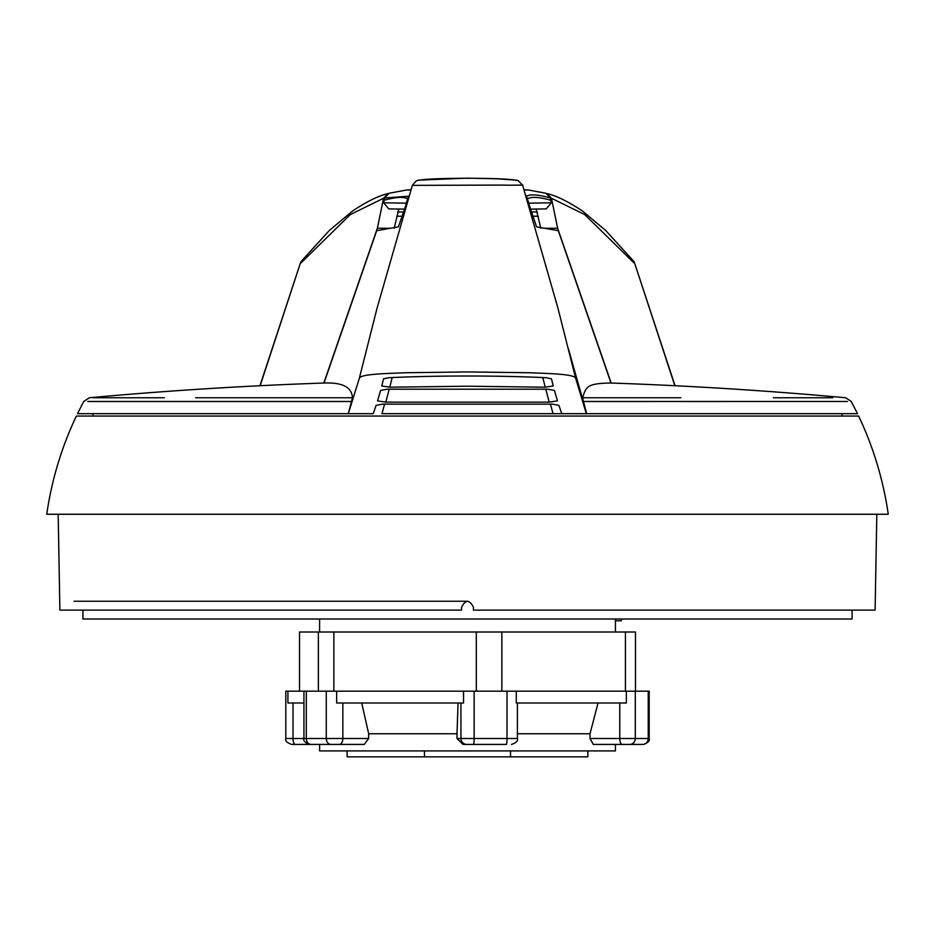 <?xml version="1.0" encoding="UTF-8"?>
<svg xmlns="http://www.w3.org/2000/svg" width="935" height="935" viewBox="0 0 935 935"><rect width="100%" height="100%" fill="white"/><g stroke="black" fill="none" stroke-linecap="round" stroke-linejoin="round"><path stroke-width="1.4" d="M467.5 601.24L74.052 601.24M82.923 610.111L82.923 618.993L852.077 618.993L852.077 610.111M530.624 209.148L546.274 208.879L551.334 202.79L528.789 203.164L526.499 196.245C530.309 193.977 538.256 194.562 550.364 197.975L545.935 193.276L528.252 189.934L524.103 190.062M410.897 190.062L406.702 189.945L410.991 189.735M406.76 189.945L389.065 193.276L384.636 197.975L383.666 202.79L388.726 208.879L404.376 209.148M384.636 197.975L408.501 196.245L406.211 203.164L383.666 202.79M405.977 204.379L406.211 203.164M550.364 197.975L551.334 202.79M384.168 200.265C395.785 196.981 403.604 196.502 407.637 198.839M527.363 198.839C531.396 196.502 539.215 196.981 550.832 200.265M259.942 385.723L300.38 263.144A7.094 7.094 0 0 1 301.736 260.76L329.202 230.606L352.472 211.065C366.777 201.551 378.605 195.731 387.955 193.592L383.549 198.267L377.366 228.257L390.456 228.257M394.196 228.257L398.824 209.054M301.748 260.76L300.509 263.401L350.298 214.571L383.549 198.267M674.836 385.711L634.62 263.144A7.094 7.094 0 0 0 633.264 260.76L605.798 230.606L582.528 211.065C568.223 201.551 556.395 195.731 547.045 193.592L551.451 198.267L584.702 214.571L634.491 263.401L633.252 260.76M611.186 383.034L557.634 228.257L551.451 198.267M540.804 228.257L536.176 209.054M557.634 228.257L544.544 228.257M300.38 263.144L260.164 385.711M323.814 383.034L377.366 228.257M46.75 514.262L888.25 514.262A342.374 342.374 0 0 0 858.634 416.052L76.366 416.052A342.374 342.374 0 0 0 46.75 514.262M424.478 750.922L424.478 756.847L587.87 756.847L587.87 750.922M358.97 756.847L510.522 756.847L510.522 750.922M876.82 514.262L875.113 610.111L473.414 610.111L473.414 607.154C469.464 599.522 465.525 599.522 461.586 607.154L461.586 610.111L59.887 610.111L58.18 514.262M621.331 618.993L621.331 620.758L615.417 620.758L615.417 618.993M424.478 756.847L347.13 756.847L347.13 750.922M59.688 601.24L59.84 607.154M857.43 413.679L586.701 413.679L583.463 401.489L847.461 401.477L682.456 401.489M568.398 348.755L586.701 413.679L381.959 413.679L384.601 404.06M92.986 416.052L92.962 413.679M842.014 416.052L842.038 413.679M389.778 387.195L467.5 386.202L545.222 387.195L553.228 385.956L551.463 378.874L546.169 377.705C497.969 375.438 436.949 375.438 388.831 377.705L383.537 378.874L381.772 385.956L389.778 387.195L392.186 377.53M252.543 401.489L87.715 401.489L351.537 401.489L352.425 397.761L195.614 397.761M164.455 397.761L93.348 397.761M352.425 397.761C351.922 387.219 342.444 382.298 324.013 383.023L376.7 230.688L398.439 226.854L408.934 196.397M351.537 401.489L348.299 413.679L78.178 413.679M396.019 227.275L398.439 226.843M526.066 196.397L525.61 194.924M526.405 196.595L536.561 226.854L558.3 230.688L610.987 383.023C586.724 383.35 586.151 386.763 582.575 397.761L583.463 401.489M348.299 413.679L359.32 378.324L376.992 308.421L412.393 185.235L416.32 180.817L418.693 180.139L467.255 178.153L496.906 178.795L516.529 180.174L518.165 180.607L522.618 185.235L557.751 307.44L575.679 378.324C574.709 374.175 550.984 373.568 529.245 372.749L467.5 371.931L405.755 372.749C384.005 373.568 360.291 374.175 359.32 378.324M575.679 378.324L586.327 413.679L561.795 413.679L558.885 405.369L552.55 404.13L382.45 404.13L376.115 405.369L373.205 413.679L348.673 413.679L373.03 413.679M550.399 404.06L553.041 413.679L556.29 413.679M402.003 216.219L396.697 216.219M418.892 180.373C427.739 177.556 507.389 177.568 516.108 180.373M412.464 185.364L502.446 185.083C509.704 185.457 525.856 184.779 522.536 185.364M377.541 400.881L385.804 402.12L549.196 402.12L557.459 400.881L554.42 390.444L547.863 389.194L387.137 389.194L380.58 390.444L377.541 400.881M773.385 397.761L832.804 397.749M680.855 397.761L582.575 397.761M538.303 216.219L532.997 216.219M536.561 226.843L538.981 227.275M403.417 211.988L397.574 211.988M545.222 387.195L542.814 377.53M549.196 402.12L545.771 389.135M389.229 389.135L385.804 402.12M537.426 211.988L531.583 211.988M463 744.424L473.414 744.424L463 744.424L457.005 738.498L507.015 738.498L507.015 691.175L463.538 691.175L463.538 703.003L336.67 703.003L336.67 691.175L303.945 691.175L303.945 738.498L326.268 738.498L326.268 691.175M517.406 703.003L517.406 738.498L507.015 738.498A5.914 0.725 90 0 1 506.291 744.424L466.81 744.424A5.914 5.867 90 0 1 460.943 738.498L460.943 703.003M319.583 744.424L319.583 750.922L615.417 750.922L615.417 744.424M619.788 703.003L619.788 738.498A5.914 2.314 90 0 0 622.102 744.424L593.293 744.424L590.02 738.498L648.247 738.498L648.247 691.175L626.333 691.175L626.333 703.003L516.272 703.003L516.272 691.175L626.333 691.175M517.406 733.765L590.02 733.765L590.02 738.498M635.309 691.175L635.309 738.498A5.914 5.446 90 0 1 629.863 744.424L642.801 744.424A5.914 5.446 90 0 0 648.247 738.498L649.194 738.498L649.194 691.175L648.247 691.175M303.945 703.003L287.91 703.003L287.91 691.175L285.806 691.175L285.806 738.498L293.017 738.498L293.017 703.003M287.91 691.175L303.945 691.175M336.67 691.175L463.538 691.175M476.301 691.175L476.301 632.002L333.865 632.002L333.865 691.175M333.865 632.002L299.516 632.002L299.516 691.175M318.367 691.175L318.367 632.002M635.484 691.175L635.484 632.002L476.301 632.002M625.433 691.175L625.433 632.002M501.85 691.175L501.85 632.002M516.272 691.175L507.015 691.175M639.669 744.424L642.801 744.424M623.949 744.424L622.78 744.424M312.208 744.424L292.199 744.424M306.329 691.175L306.329 738.498A5.914 4.722 -90 0 0 311.051 744.424L335.712 744.424M590.02 733.765L598.038 703.003M361.716 703.003L368.659 733.765L368.659 738.498L364.276 744.424L339.276 744.424A5.914 3.565 -90 0 0 342.841 738.498L342.841 703.003M368.659 733.765L457.005 733.765L458.068 703.003M457.005 733.765L457.005 738.498M474.127 691.175L474.127 738.498A5.914 0.725 90 0 1 473.414 744.424M629.863 744.424L622.102 744.424M311.051 744.424L295.331 744.424A5.914 2.314 -90 0 1 293.017 738.498L303.945 738.498C303.115 740.824 305.091 742.799 309.859 744.424M364.276 744.424L330.99 744.424A5.914 4.722 -90 0 1 326.268 738.498L368.659 738.498M528.24 189.934L524.009 189.735M634.62 263.144L675.058 385.723M845.649 397.761L851.259 401.466L857.5 413.679M324.503 383.011A4164.081 4164.081 0 0 0 89.328 397.761L83.718 401.489M83.706 401.477L77.5 413.679M845.602 397.749A4164.081 4164.081 0 0 0 610.497 383.011M551.393 378.652L552.328 382.403M383.607 378.652L382.672 382.403M615.417 620.758L615.417 632.002M319.583 618.993L319.583 632.002M649.194 738.498C650.024 740.824 648.048 742.799 643.28 744.424M285.806 738.498C284.976 740.824 286.952 742.799 291.72 744.424M517.406 738.498C518.235 740.824 516.26 742.799 511.492 744.424"/></g></svg>
